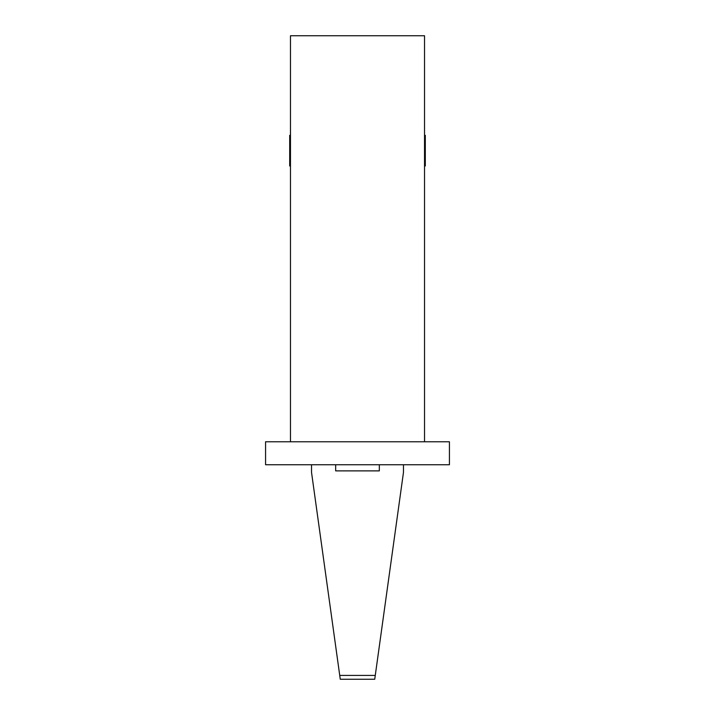 <?xml version="1.0" encoding="UTF-8"?>
<svg xmlns="http://www.w3.org/2000/svg" width="715" height="715" viewBox="0 0 715 715"><rect width="100%" height="100%" fill="white"/><g stroke="black" fill="none" stroke-linecap="round" stroke-linejoin="round"><path stroke-width="1.07" d="M311.534 464.75L311.534 472.409L339.732 675.416L375.268 675.416L374.74 679.25L340.26 679.25L339.732 675.416M403.466 464.75L403.466 472.409L375.268 675.416M290.469 135.341L289.7 135.341L289.7 165.978L290.469 165.978M424.531 135.341L425.3 135.341L425.3 165.978L424.531 165.978M379.334 464.75L379.334 470.881L335.666 470.881L335.666 464.75M424.531 441.772L424.531 35.75L290.469 35.75L290.469 441.772M449.431 441.772L265.569 441.772L265.569 464.75L449.431 464.75L449.431 441.772"/></g></svg>
